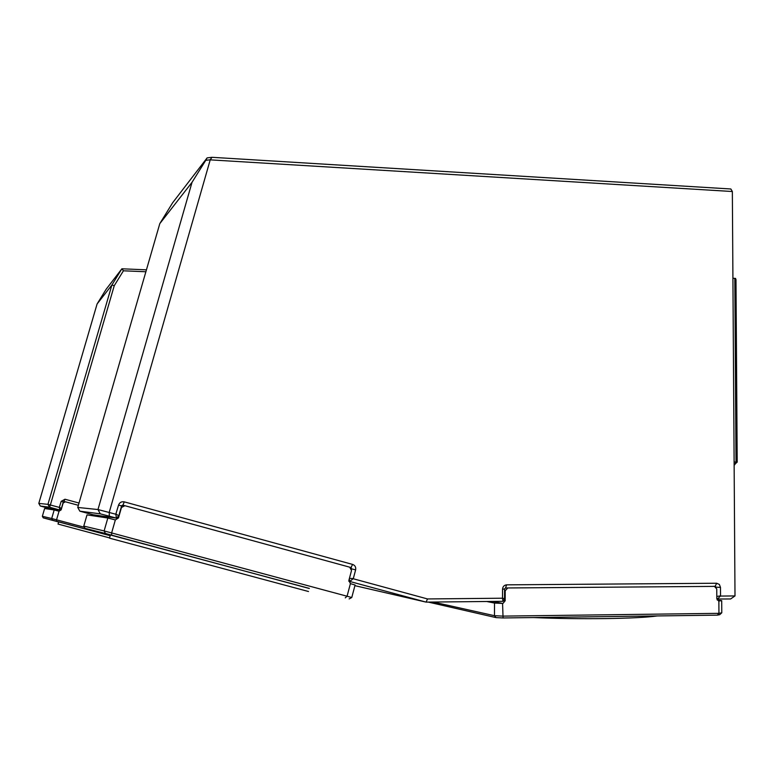 <?xml version="1.0" encoding="UTF-8"?>
<svg xmlns="http://www.w3.org/2000/svg" width="776" height="776" viewBox="0 0 776 776"><rect width="100%" height="100%" fill="white"/><g stroke="black" fill="none" stroke-linecap="round" stroke-linejoin="round"><path stroke-width="1.16" d="M308.509 591.506L109.494 538.146L110.386 535.003L309.343 588.392M657.262 615.931C638.134 618.773 580.147 619.597 533.471 617.56M83.779 526.099L104.12 530.929L107.825 518.019L87.009 514.886L83.779 526.099L85.117 528.369L110.347 535.149M309.314 588.499L111.676 535.149L111.628 532.928L104.12 530.929L105.497 533.5L85.117 528.369M349.142 598.927L351.77 597.51L347.066 596.23L350.412 583.639L348.88 580.409L351.518 570.505L349.685 567.169L124.907 505.709L121.124 507.659M345.252 597.879L347.066 596.23L111.628 532.928L115.333 519.949L107.825 518.019M111.676 535.149L105.497 533.5M428.265 602.089L496.097 617.618L494.487 615.707L502.964 616.115L718.945 613.341L721.787 612.807L719.692 614.699L717.344 615.145L718.945 613.341L718.867 601.109L716.811 598.577L716.762 588.935L714.415 586.384L507.155 587.965L714.415 586.384M433.192 602.04L494.487 615.707L494.516 603.059L502.567 603.418L492.498 601.429M717.344 615.145L503.071 617.958L502.567 603.418M503.071 617.958L496.097 617.618M350.412 583.639L355.088 585.007L351.77 597.51M486.63 601.487L494.516 603.059M717.237 600.032L721.709 600.653L721.787 612.807M718.537 601.031L721.709 600.653M94.187 515.962L94.992 515.041M116.904 517.67L118.495 517.893L115.333 519.949M207.134 157.877L212.003 157.305L210.17 159.808L205.747 160.331L207.134 157.877L172.611 202.798L159.798 223.624L192.041 182.292L97.98 509.541L100.279 513.848L79.85 511.18L77.746 507.446L97.98 509.541L115.799 514.226L118.563 505.069C119.601 502.46 121.492 501.393 124.257 501.859L122.918 505.234L124.907 505.709M118.495 517.893L121.405 507.688M507.717 588.062L505.205 590.749L504.565 590.633M503.575 600.43L505.186 600.74L505.205 590.749M505.186 600.74L502.984 603.408M212.003 157.305L730.846 188.985L732.35 191.517L210.218 159.856L109.212 512.432L109.309 516.185L100.279 513.848M192.041 182.292L205.747 160.331M115.799 514.226L116.439 518.116L109.309 516.185M116.002 514.032L118.786 515.827L116.439 518.116L93.139 514.779L79.85 511.18M122.492 505.205L121.609 505.971L118.786 515.827M351.295 570.098L351.315 567.78L349.724 567.246M124.257 501.859L352.644 564.433C355.078 565.374 356.077 567.178 355.631 569.856L353.322 578.547L349.413 578.401M124.684 505.719L121.861 505.535M353.322 578.547L349.85 581.428L349.248 579.042M353.39 578.799L427.508 598.946L426.102 602.118L348.793 581.205M427.508 598.946L502.402 598.218L503.09 601.322L426.102 602.118L354.913 585.667M502.402 598.218L504.545 598.635L503.09 601.322M507.155 587.965L505.506 587.985L504.565 588.984L504.545 598.635M502.518 597.986L502.538 589.207C502.79 586.578 504.157 585.123 506.631 584.842L716.675 583.242L719.362 584.444L720.487 587.393L720.545 595.852L716.801 596.443M716.102 588.218L715.511 586.336L713.668 586.297M720.545 595.852L717.509 599.101L716.811 597.792M720.662 596.075L734.998 595.929L730.614 598.965L716.849 599.014M732.35 191.517L734.998 595.929M159.798 223.624L77.746 507.446M734.125 462.001L736.026 462.03L734.814 278.361L735.532 278.409L735.987 279.612L737.2 462.118L736.026 462.03L734.765 464.785L734.135 464.775M737.2 462.118L734.135 464.805M732.913 278.274L734.814 278.361M38.8 503.401L47.937 504.352L111.88 285.025L97.087 303.979L38.8 503.401L40.323 506.02L49.354 508.493L59.83 509.997L49.557 507.223L40.323 506.02M97.087 303.979L106.069 289.37L121.89 268.787L111.88 285.025L114.247 285.704L50.362 504.982L47.937 504.352L49.557 507.223L50.362 504.982L59.325 507.407L61.178 501.344L64.99 499.23L79.016 503.042M145.878 271.755L123.423 270.805L121.89 268.787L146.431 269.835M63.467 501.665L65.378 501.791L63.292 501.956L61.401 508.484L59.83 509.997L59.325 507.407M61.401 508.484L59.461 507.281M123.423 270.805L114.247 285.704M54.184 509.958L44.62 508.513L42.35 516.292L51.691 518.504L54.184 509.958L59.044 511.219L56.541 519.804L84.487 527.311M65.378 501.791L62.963 503.09M78.357 505.302L65.456 501.8M63.118 503.1L61.149 509.861L59.044 511.219M51.691 518.504L56.541 519.804L56.629 521.288L52.632 520.221L51.691 518.504M52.632 520.221L43.262 517.864L42.35 516.292M43.262 517.864L58.636 521.986M109.561 537.904L58.035 524.062L58.656 521.918L110.192 535.683L56.629 521.288M118.563 505.069L121.609 505.971M352.644 564.433L350.936 567.586L349.792 567.372M355.631 569.856L350.48 568.614M502.538 589.207L504.565 588.984M506.631 584.842L505.506 587.985M716.675 583.242L715.21 586.287M720.487 587.393L715.084 587.112M63.292 501.956L61.178 501.344M63.884 501.451L64.99 499.23M60.121 509.716L61.149 509.861M349.869 567.518L351.315 567.78"/></g></svg>

